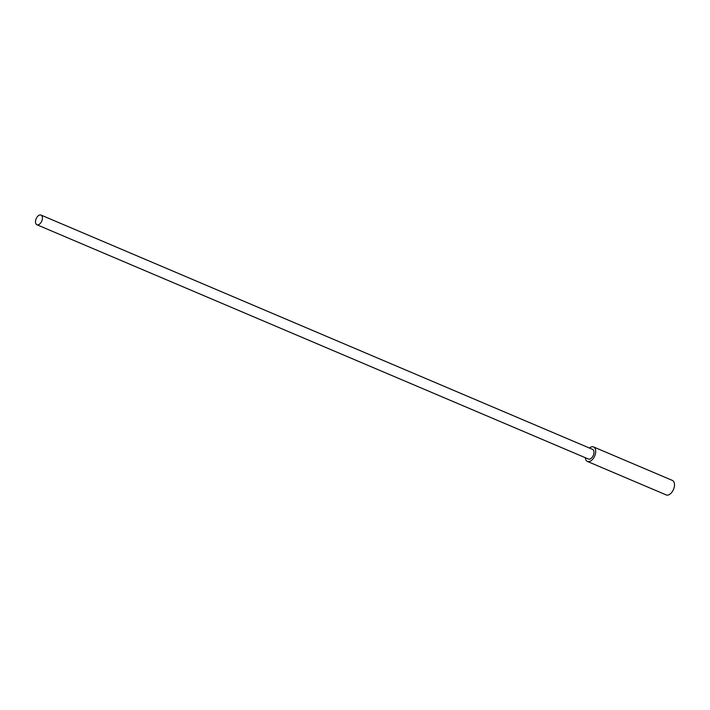 <?xml version="1.0" encoding="UTF-8"?>
<svg xmlns="http://www.w3.org/2000/svg" width="710" height="710" viewBox="0 0 710 710"><rect width="100%" height="100%" fill="white"/><g stroke="black" fill="none" stroke-linecap="round" stroke-linejoin="round"><path stroke-width="1.06" d="M35.5 221.635A5.254 3.044 -67 0 0 36.92 224.75A5.254 3.044 -67 0 0 41.766 221.103A5.254 3.044 -67 0 0 41.02 215.077A5.254 3.044 -67 0 0 37.461 216.594A5.254 3.044 -67 0 0 35.5 221.635M41.02 215.077L592.557 449.368A5.254 3.044 113 0 1 593.303 455.385A5.254 3.044 113 0 1 588.448 459.033L36.92 224.75M585.324 457.702A7.872 4.562 -67 0 0 587.427 461.447A7.872 4.562 -67 0 0 592.77 459.175A7.872 4.562 -67 0 0 595.708 451.613A7.872 4.562 -67 0 0 593.587 446.954A7.872 4.562 -67 0 0 589.424 448.037M587.427 461.447L666.22 494.923A7.872 4.562 -67 0 0 671.562 492.642A7.872 4.562 -67 0 0 674.5 485.081A7.872 4.562 -67 0 0 672.379 480.422L593.587 446.954"/></g></svg>
